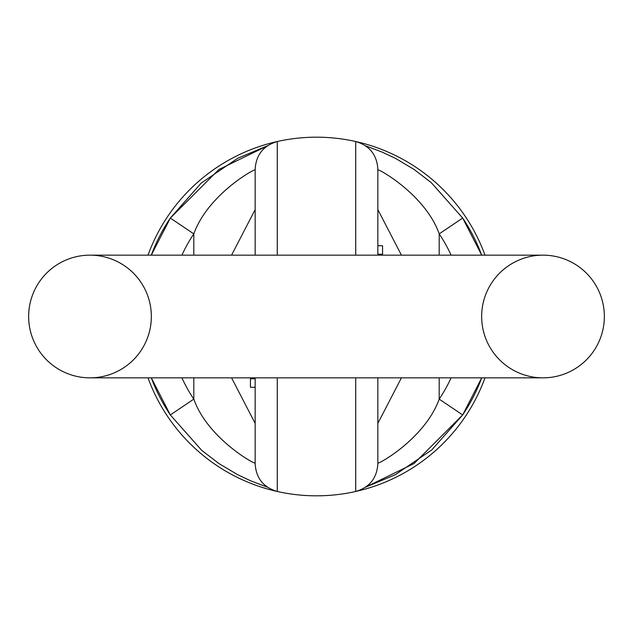 <?xml version="1.0" encoding="UTF-8"?>
<svg xmlns="http://www.w3.org/2000/svg" width="633" height="633" viewBox="0 0 633 633"><rect width="100%" height="100%" fill="white"/><g stroke="black" fill="none" stroke-linecap="round" stroke-linejoin="round"><path stroke-width="0.95" d="M484.997 377.846A179.321 179.321 0 0 1 355.722 491.477L355.722 377.846M277.278 377.846L277.278 491.477A179.321 179.321 0 0 1 148.003 377.846M148.003 255.154A179.321 179.321 0 0 1 355.73 141.523M355.722 255.154L355.722 141.523A179.321 179.321 0 0 1 484.997 255.154M377.846 169.201L377.846 255.154L543.003 255.154A61.346 61.346 0 0 1 604.349 316.5A61.346 61.346 0 0 1 543.003 377.846A61.346 61.346 0 0 1 481.658 316.5A61.346 61.346 0 0 1 543.003 255.154A61.346 61.346 0 0 1 604.349 316.5A61.346 61.346 0 0 1 543.003 377.846A61.346 61.346 0 0 0 604.349 316.5A61.346 61.346 0 0 0 543.003 255.154L89.997 255.154A61.346 61.346 0 0 0 28.651 316.5A61.346 61.346 0 0 0 89.997 377.846A61.346 61.346 0 0 0 151.342 316.5A61.346 61.346 0 0 0 89.997 255.154A61.346 61.346 0 0 0 28.651 316.5A61.346 61.346 0 0 0 89.997 377.846A61.346 61.346 0 0 0 151.342 316.5A61.346 61.346 0 0 0 89.997 255.154A61.346 61.346 0 0 0 28.651 316.5A61.346 61.346 0 0 0 89.997 377.846L543.003 377.846M377.846 377.846L377.846 463.799M377.846 463.032C378.099 464.614 425.06 438.447 439.191 399.122A147.916 147.916 0 0 0 451.1 377.846M401.433 377.846L377.846 423.382M365.534 145.796L382.158 152.102L395.522 158.4L413.998 169.391L431.263 182.621L462.676 218.061L439.191 233.878C425.495 194.837 378.012 168.323 377.846 169.968M377.846 209.618L401.433 255.154M255.154 169.968C254.901 168.386 207.941 194.553 193.809 233.878L170.324 218.061L151.287 255.154A176.219 176.219 0 0 1 170.332 218.069L218.915 169.486L267.324 145.891M439.191 377.846L439.191 399.122L462.676 414.939L481.713 377.846A176.219 176.219 0 0 1 462.668 414.931L414.085 463.514L365.676 487.109M89.997 377.846A61.346 61.346 0 0 1 28.651 316.5A61.346 61.346 0 0 1 89.997 255.154L255.154 255.154L255.154 169.153C256.096 154.792 263.47 145.59 277.278 141.523L277.278 255.154M377.846 245.715L382.561 245.715L382.561 254.213L377.846 254.213M255.154 463.799L255.154 377.846M231.567 255.154L255.154 209.618M267.466 487.204L250.842 480.898L237.478 474.6L219.002 463.609L201.737 450.38L170.324 414.939L193.809 399.122C207.505 438.163 254.988 464.677 255.154 463.032M255.154 423.382L231.567 377.846M255.154 387.285L250.439 387.285L250.439 378.787L255.154 378.787M451.1 255.154A147.916 147.916 0 0 0 439.191 233.878L439.191 255.154M170.332 414.931A176.219 176.219 0 0 1 151.303 377.846L170.324 414.939M462.668 218.069A176.219 176.219 0 0 1 481.697 255.154L462.676 218.061M193.809 255.154L193.809 233.878A147.916 147.916 0 0 0 181.9 255.154M181.9 377.846A147.916 147.916 0 0 0 193.809 399.122L193.809 377.846M277.27 491.477A179.321 179.321 0 0 0 355.73 491.477M462.676 414.939L431.809 449.905L395.269 474.726L365.534 487.204M355.722 141.523C369.53 145.59 376.904 154.792 377.846 169.153M355.722 491.477C369.53 487.41 376.904 478.208 377.846 463.847M170.324 218.061L201.191 183.095L237.731 158.274L267.466 145.796M277.278 491.477C263.47 487.41 256.096 478.208 255.154 463.847"/></g></svg>
